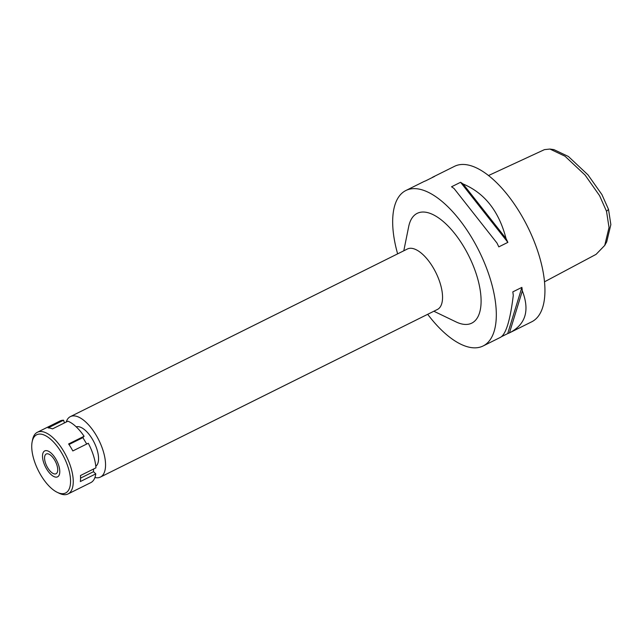 <?xml version="1.0" encoding="UTF-8"?>
<svg xmlns="http://www.w3.org/2000/svg" width="643" height="643" viewBox="0 0 643 643"><rect width="100%" height="100%" fill="white"/><g stroke="black" fill="none" stroke-linecap="round" stroke-linejoin="round"><path stroke-width="0.96" d="M544.525 281.811L596.093 254.347L604.741 245.409L606.703 241.864L610.85 224.592L608.519 209.385L601.92 194.58L587.975 174.856L568.396 156.49L553.945 149.626L552.048 149.489M604.741 245.409L609.025 227.477L606.518 211.298L599.589 195.681L585.122 175.121L564.98 156.193L549.934 149.047L544.444 149.634L488.463 175.555M500.399 337.382C505.945 334.36 510.237 320.367 513.283 295.394A86.797 38.596 -116.4 0 0 512.825 291.874L521.891 287.373A86.797 38.596 63.6 0 1 522.341 290.893C529.92 310.577 525.628 324.57 509.457 332.873L531.769 321.781A86.797 38.596 -116.4 0 0 538.762 254.363A86.797 38.596 -116.4 0 0 454.464 166.352L432.795 177.13A86.797 38.596 63.6 0 1 434.547 176.423L425.489 180.924A86.797 38.596 -116.4 0 0 423.737 181.639L405.846 190.529A86.797 38.596 63.6 0 1 490.143 278.54A86.797 38.596 63.6 0 1 483.15 345.958A86.797 38.596 63.6 0 1 427.691 314.298M522.341 290.893L509.457 332.873A86.797 38.596 63.6 0 1 507.705 333.588L501.58 336.627M397.631 253.856A86.797 38.596 63.6 0 1 405.846 190.529M431.614 177.878L432.635 177.211M506.033 238.537A86.797 38.596 63.6 0 1 507.874 242.363L498.807 246.872A86.797 38.596 -116.4 0 0 496.975 243.038L454.014 188.463A86.797 38.596 -116.4 0 0 451.523 186.791L460.581 182.291A86.797 38.596 63.6 0 1 463.073 183.962C484.677 193.093 498.992 211.29 506.033 238.537L463.073 183.962M433.856 311.236L456.08 321.926A61.31 27.263 -116.4 0 0 476.744 275.517A61.31 27.263 -116.4 0 0 439.314 218.427A61.31 27.263 -116.4 0 0 408.683 226.617L403.796 250.794M100.429 477.066L437.433 309.46A33.758 15.006 -116.4 0 0 440.15 283.241A33.758 15.006 -116.4 0 0 407.365 249.018L70.368 416.624A33.758 15.006 63.6 0 1 103.153 450.847A33.758 15.006 63.6 0 1 100.429 477.066A33.758 15.006 63.6 0 1 94.923 477.532M66.157 422.073A33.758 15.006 63.6 0 1 70.368 416.624M95.799 466.231A22.047 9.798 -116.4 0 0 96.989 449.457A22.047 9.798 -116.4 0 0 76.212 426.856M460.581 182.291L507.874 242.363M454.014 188.463L496.975 243.038M521.891 287.373L507.705 333.588M56.938 465.186A11.019 4.903 -116.4 0 0 46.24 454.014A11.019 4.903 -116.4 0 0 45.348 462.574A11.019 4.903 -116.4 0 0 56.054 473.746A11.019 4.903 -116.4 0 0 56.938 465.186M43.539 462.164A14.467 6.43 63.6 0 1 43.322 452.294A14.467 6.43 63.6 0 1 50.91 452.905A14.467 6.43 63.6 0 1 58.754 465.596A14.467 6.43 63.6 0 1 55.668 477.114A14.467 6.43 63.6 0 1 43.539 462.164A14.467 6.43 -116.4 0 0 55.668 477.114A14.467 6.43 -116.4 0 0 58.754 465.596A14.467 6.43 -116.4 0 0 50.91 452.905A14.467 6.43 -116.4 0 0 43.322 452.294A14.467 6.43 -116.4 0 0 43.539 462.164M86.717 444.04L82.867 437.626L84.088 436.259A34.441 15.311 -116.4 0 0 67.941 421.189L52.477 428.881A34.441 15.311 -116.4 0 0 48.129 427.9L63.593 420.209L64.445 422.933M63.593 420.209A34.441 15.311 -116.4 0 0 60.112 420.956L37.35 432.273A34.441 15.311 63.6 0 1 70.802 467.196A34.441 15.311 63.6 0 1 68.029 493.953A34.441 15.311 63.6 0 1 59.196 493.269L57.291 492.353A32.512 14.459 63.6 0 1 34.047 460.026A32.512 14.459 63.6 0 1 32.15 441.805A32.512 14.459 63.6 0 1 48.394 437.457A32.512 14.459 63.6 0 1 68.246 467.734A32.512 14.459 63.6 0 1 57.291 492.353M68.029 493.953L90.792 482.628A34.441 15.311 -116.4 0 0 95.799 473.859L93.476 471.697L93.54 469.036M95.799 473.859L80.327 481.551A34.441 15.311 -116.4 0 0 80.471 475.531L95.944 467.839A34.441 15.311 -116.4 0 0 93.565 455.879A34.441 15.311 -116.4 0 0 88.284 443.26L72.82 450.952A34.441 15.311 -116.4 0 0 68.616 443.951L84.088 436.259M32.15 441.805L32.568 439.724A34.441 15.311 63.6 0 1 37.35 432.273M69.002 444.522L82.867 437.626M80.56 478.119L93.476 471.697M606.518 211.298L608.519 209.385M553.945 149.626L549.934 149.047M500.559 337.302L483.15 345.958"/></g></svg>
